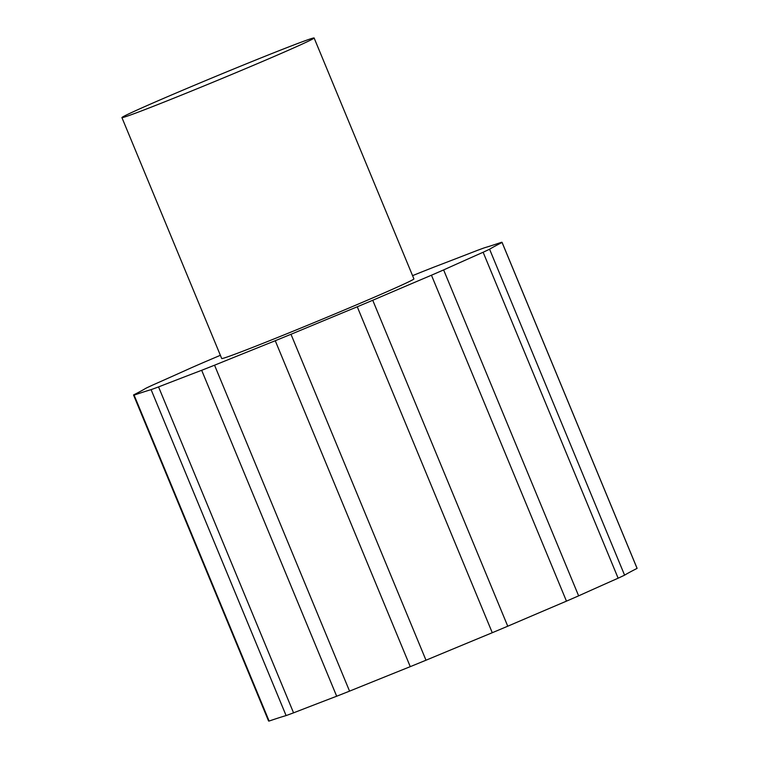<?xml version="1.0" encoding="UTF-8"?>
<svg xmlns="http://www.w3.org/2000/svg" width="759" height="759" viewBox="0 0 759 759"><rect width="100%" height="100%" fill="white"/><g stroke="black" fill="none" stroke-linecap="round" stroke-linejoin="round"><path stroke-width="1.14" d="M314.065 37.95A104.021 2.182 -22.5 0 0 215.926 76.308A104.021 2.182 -22.5 0 0 121.914 117.598A104.021 2.182 -22.5 0 0 121.971 117.645A104.021 2.182 -22.5 0 0 220.11 79.287A104.021 2.182 -22.5 0 0 314.122 37.988A104.021 2.182 -22.5 0 0 314.065 37.95M121.914 117.598L221.704 358.514A104.021 2.182 -22.5 0 0 221.761 358.552A104.021 2.182 -22.5 0 0 319.9 320.194A104.021 2.182 -22.5 0 0 413.911 278.895L314.122 37.988M502.069 242.377L637.086 568.32A199.446 4.175 157.5 0 1 637.086 568.396L502.069 242.463A199.446 4.175 157.5 0 0 502.069 242.377A199.446 4.175 157.5 0 0 501.965 242.301A199.446 4.175 157.5 0 0 501.519 242.292A543.729 11.385 157.5 0 1 484.517 247.766A199.446 4.175 157.5 0 0 477.06 250.498A543.729 11.385 157.5 0 1 433.939 267.121A199.446 4.175 157.5 0 0 421.074 272.215A543.729 11.385 157.5 0 1 412.564 275.65M220.376 355.297A543.729 11.385 157.5 0 1 204.162 362.195A199.446 4.175 157.5 0 0 191.989 367.489A543.729 11.385 157.5 0 1 152.483 385.155A199.446 4.175 157.5 0 0 146.032 388.181A543.729 11.385 157.5 0 1 133.546 394.955A199.446 4.175 157.5 0 0 133.546 395.031A199.446 4.175 157.5 0 0 134.106 395.116A543.729 11.385 157.5 0 1 151.098 389.652L286.105 715.585A199.446 4.175 157.5 0 0 293.562 712.843A543.729 11.385 157.5 0 1 336.683 696.231A199.446 4.175 157.5 0 0 349.557 691.136A543.729 11.385 157.5 0 1 410.258 666.658A199.446 4.175 157.5 0 0 425.998 660.216A543.729 11.385 157.5 0 1 492.268 632.721A199.446 4.175 157.5 0 0 507.752 626.213A543.729 11.385 157.5 0 1 566.461 601.147A199.446 4.175 157.5 0 0 578.633 595.853A543.729 11.385 157.5 0 1 618.139 578.197A199.446 4.175 157.5 0 0 624.591 575.161A543.729 11.385 157.5 0 1 637.086 568.396M502.069 242.463A543.729 11.385 157.5 0 0 489.583 249.227A199.446 4.175 157.5 0 1 483.132 252.254A543.729 11.385 157.5 0 0 443.626 269.919A199.446 4.175 157.5 0 1 431.454 275.213A543.729 11.385 157.5 0 0 372.745 300.27A199.446 4.175 157.5 0 1 357.261 306.788A543.729 11.385 157.5 0 0 290.991 334.283A199.446 4.175 157.5 0 1 275.251 340.725A543.729 11.385 157.5 0 0 214.55 365.202A199.446 4.175 157.5 0 1 201.676 370.297A543.729 11.385 157.5 0 0 158.555 386.91A199.446 4.175 157.5 0 1 151.098 389.652M489.583 249.227L624.591 575.161M483.132 252.254L618.139 578.197M443.626 269.919L578.633 595.853M431.454 275.213L566.461 601.147M372.745 300.27L507.752 626.213M357.261 306.788L492.268 632.721M290.991 334.283L425.998 660.216M275.251 340.725L410.258 666.658M214.55 365.202L349.557 691.136M201.676 370.297L336.683 696.231M158.555 386.91L293.562 712.843M134.106 395.116L269.113 721.05A199.446 4.175 157.5 0 1 268.553 720.965L133.546 395.031M269.113 721.05A543.729 11.385 157.5 0 1 286.105 715.585"/></g></svg>
